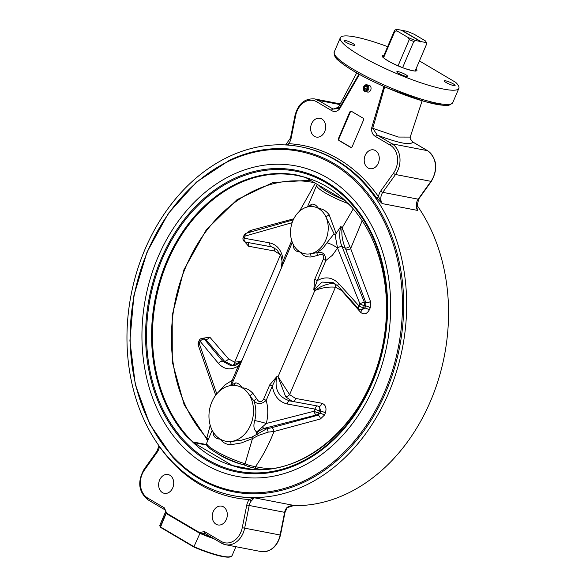 <?xml version="1.0" encoding="UTF-8"?>
<svg xmlns="http://www.w3.org/2000/svg" width="586" height="586" viewBox="0 0 586 586"><rect width="100%" height="100%" fill="white"/><g stroke="black" fill="none" stroke-linecap="round" stroke-linejoin="round"><path stroke-width="0.88" d="M214.088 538.805A39.189 6.578 23.1 0 1 199.936 533.392L193.959 546.694L200.104 532.989M165.838 511.182A39.189 6.578 23.1 0 0 165.816 511.226A39.189 6.578 23.1 0 0 166.087 512.86L200.551 533.187A39.189 6.578 23.1 0 0 212.227 537.706M200.551 533.187L204.836 533.304A1.743 1.055 -59.5 0 1 204.631 533.223A1.743 1.055 -59.5 0 1 204.441 531.517L199.57 532.601L200.588 533.099A39.189 6.578 23.1 0 0 211.802 537.457M204.272 533.048L221.427 543.134A1.743 1.055 -59.5 0 0 221.64 543.215A20.027 15.588 -79.1 0 0 225.588 544.716A20.027 15.588 -79.1 0 0 244.655 528.176L249.197 505.498A8.709 6.776 100.9 0 1 251.299 500.935L254.346 497.792L249.314 499.543A10.453 8.131 -79.1 0 0 246.794 505.015L242.252 527.7A18.291 14.232 100.9 0 1 221.237 541.427L204.441 531.517M291.879 505.491L294.084 505.462L286.737 507.776A1.743 0.623 39.2 0 0 287.177 507.688A1.743 0.623 39.2 0 0 287.199 507.659M251.299 500.935A1.743 0.623 -140.8 0 1 249.314 499.543A179.397 139.614 -79.1 0 1 159.429 446.525L159.407 446.393M213.209 511.673A9.581 7.457 100.9 0 1 221.589 506.143A9.581 7.457 100.9 0 1 227.097 516.962A9.581 7.457 100.9 0 1 217.963 524.953A9.581 7.457 100.9 0 1 213.209 511.673M159.612 480.066A9.581 7.457 100.9 0 1 167.999 474.528A9.581 7.457 100.9 0 1 173.5 485.347A9.581 7.457 100.9 0 1 164.366 493.346A9.581 7.457 100.9 0 1 159.612 480.066M166.607 513.263L164.468 507.937L147.672 498.034A18.291 14.232 100.9 0 1 144.456 470.009L157.202 452.172A10.453 8.131 -79.1 0 0 159.429 446.525L158.777 446.488L156.865 451.367L144.119 469.203C137.241 481.619 138.486 491.8 147.855 499.741A1.743 1.055 120.5 0 0 148.068 499.821M164.468 507.937A1.743 1.055 120.5 0 0 164.659 509.652A1.743 1.055 120.5 0 0 164.871 509.725L165.97 511.139L166.087 512.86M144.991 249.336A177.653 138.259 100.9 0 1 300.471 146.756A177.653 138.259 100.9 0 1 402.567 347.388A177.653 138.259 100.9 0 1 233.155 495.631A177.653 138.259 100.9 0 1 144.991 249.336M291.469 505.593A177.653 138.259 -79.1 0 0 431.267 399.359A177.653 138.259 -79.1 0 0 416.646 204.836M410.222 137.065L410.207 138.838L412.742 141.98L427.436 150.653A20.027 15.588 100.9 0 1 430.952 181.338L418.206 199.174A1.743 0.557 35.5 0 0 418.646 199.101L416.807 207.612L417.606 210.418L416.639 206.243M300.471 146.756L301.541 146.961A177.653 138.259 100.9 0 1 376.358 197.702L382.167 203.584L378.497 196.691A179.397 139.614 -79.1 0 0 288.605 143.673L285.653 144.947M338.21 107.363L333.126 109.084A1.743 1.055 120.5 0 0 331.383 110.461C334.291 112.219 337.009 111.728 339.536 108.989A1.743 0.44 -150.1 0 1 339.089 108.447L333.126 109.084L318.425 100.418A1.743 1.055 120.5 0 0 316.682 101.788L331.383 110.461M358.932 74.151L339.089 108.447L338.803 106.586M422.125 100.807L410.215 137.087L398.421 137.051L372.733 128.29L377.296 135.139A1.743 1.055 120.5 0 0 375.553 136.516L390.254 145.181A18.291 14.232 100.9 0 1 393.462 173.207L380.717 191.043A1.743 0.557 -144.5 0 0 382.768 192.34A8.709 6.776 100.9 0 0 382.167 203.584L417.606 210.418A8.709 6.776 -79.1 0 1 418.206 199.174L382.768 192.34L395.513 174.503A20.027 15.588 -79.1 0 0 391.997 143.812L377.296 135.139C399.088 143.306 410.903 145.584 412.742 141.98A1.743 1.055 -59.5 0 1 412.947 142.061A1.743 1.055 -59.5 0 1 413.123 142.208M384.299 86.647L383.918 86.516L371.678 127.953L372.733 128.29L384.731 86.779M366.711 84.794L368.982 85.234A3.487 2.71 100.9 0 1 371.055 88.64A3.487 2.71 100.9 0 1 368.491 92.068A3.487 2.71 100.9 0 1 367.664 92.075L365.393 91.636A3.487 2.71 -79.1 0 0 366.221 91.636A3.487 2.71 -79.1 0 0 368.784 88.2A3.487 2.71 -79.1 0 0 366.711 84.794A3.487 2.71 -79.1 0 0 363.386 87.702A3.487 2.71 -79.1 0 0 365.393 91.636M311.576 123.793A9.581 7.457 100.9 0 1 319.963 118.262A9.581 7.457 100.9 0 1 325.464 129.081A9.581 7.457 100.9 0 1 316.33 137.073A9.581 7.457 100.9 0 1 311.576 123.793M365.166 155.407A9.581 7.457 100.9 0 1 373.553 149.87A9.581 7.457 100.9 0 1 379.054 160.689A9.581 7.457 100.9 0 1 369.92 168.687A9.581 7.457 100.9 0 1 365.166 155.407M338.554 138.303L349.666 112.241A1.743 1.355 100.9 0 1 351.19 111.237A1.743 1.355 100.9 0 1 351.534 111.369L362.88 118.057A1.743 1.355 100.9 0 1 363.401 120.342L352.289 146.405A1.743 1.355 100.9 0 1 350.765 147.408A1.743 1.355 100.9 0 1 350.421 147.276L339.074 140.589A1.743 1.355 100.9 0 1 338.554 138.303L339.089 138.406A1.743 1.355 -79.1 0 0 339.609 140.691L350.955 147.379A1.743 1.355 -79.1 0 0 351.036 147.423M351.454 111.325A1.743 1.355 -79.1 0 0 350.201 112.344L339.089 138.406M285.58 144.947L290.495 138.062L291.125 138.201A10.453 8.131 -79.1 0 1 288.605 143.673A1.743 1.091 -86.7 0 1 287.858 145.086M376.358 197.702A1.743 0.872 144.9 0 0 378.497 196.691A10.453 8.131 -79.1 0 1 380.717 191.043M419.43 60.922L455.74 82.392A64.445 10.812 -156.9 0 1 458.853 88.347A64.445 10.812 -156.9 0 1 395.338 73.008A64.445 10.812 -156.9 0 1 340.305 37.782A64.445 10.812 -156.9 0 1 387.646 46.653M445.668 80.831A5.875 0.989 -156.9 0 1 451.821 83.102A5.875 0.989 -156.9 0 1 455.11 85.512A5.875 0.989 -156.9 0 1 449.315 84.113A5.875 0.989 -156.9 0 1 444.291 80.905A5.875 0.989 -156.9 0 1 445.668 80.831M398.209 71.675A5.875 0.989 -156.9 0 1 404.362 73.939A5.875 0.989 -156.9 0 1 407.644 76.356A5.875 0.989 -156.9 0 1 401.85 74.957A5.875 0.989 -156.9 0 1 396.832 71.748A5.875 0.989 -156.9 0 1 398.209 71.675M345.425 40.537A5.875 0.989 -156.9 0 1 351.578 42.807A5.875 0.989 -156.9 0 1 354.867 45.225A5.875 0.989 -156.9 0 1 349.073 43.825A5.875 0.989 -156.9 0 1 344.048 40.61A5.875 0.989 -156.9 0 1 345.425 40.537M386.035 391.514A173.859 135.307 100.9 0 1 172.233 456.619L149.745 424.125L135.315 384.599L129.909 340.744L133.901 295.549L147.005 252.119L168.336 213.421L196.442 182.092L229.404 160.3A173.859 135.307 100.9 0 1 374.351 202.141A173.859 135.307 100.9 0 1 386.035 391.514M251.621 469.232L232.371 465.548L240.919 468.163L233.653 466.009L249.292 469.027M232.642 465.577A6.966 5.421 -79.1 0 0 233.653 466.009A148.829 115.823 100.9 0 0 241.417 467.87C301.189 481.509 368.975 422.689 382.87 344.597C393.858 291.418 379.721 234.583 347.769 202.99L352.105 207.495L345.279 200.852L305.621 177.507A148.829 115.823 100.9 0 1 345.813 201.21M305.577 177.455L297.168 175.089L305.167 177.316M193.68 442.591A6.966 5.421 100.9 0 1 192.779 441.903L185.982 435.757L193.285 442.496L206.733 445.111M232.942 465.833A148.829 115.823 100.9 0 1 192.75 442.13M232.371 465.548L193.285 442.496M242.926 464.566A17.419 2.923 -156.9 0 1 218.219 454.025M365.774 90.896A2.813 2.19 100.9 0 1 363.65 87.131A2.813 2.19 100.9 0 1 367.481 86.376A2.813 2.19 100.9 0 1 365.774 90.896M366.514 89.687L364.932 90.002L364.06 88.449L364.763 86.582L366.345 86.274L367.217 87.827L366.514 89.687M366.741 88.969L364.06 88.449M366.733 86.962L364.763 86.582M425.949 41.701A16.108 2.703 -156.9 0 0 425.304 40.83L414.214 34.281A16.108 2.703 -156.9 0 0 406.596 31.226L401.879 30.311L420.99 41.584L425.707 42.5L426.659 43.965A17.419 2.923 23.1 0 0 426.681 43.913A17.419 2.923 23.1 0 0 426.645 43.357L425.949 41.701A16.108 2.703 -156.9 0 1 425.707 42.5M398.062 65.837L409.233 39.65A17.419 2.923 23.1 0 0 413.775 41.474L415.73 40.573A16.108 2.703 -156.9 0 1 408.12 37.511L409.233 39.65M397.03 30.97A16.108 2.703 -156.9 0 1 396.627 29.3L394.664 30.201A17.419 2.923 23.1 0 0 394.642 30.252A17.419 2.923 23.1 0 0 394.905 31.197L397.03 30.97L408.12 37.511M394.905 31.197L383.596 57.706M415.73 40.573L420.455 41.481L401.344 30.208L396.627 29.3M394.62 30.296L383.207 57.054A17.419 2.923 23.1 0 0 383.185 57.098A17.419 2.923 23.1 0 0 383.149 57.23M420.99 41.584L420.55 41.928L420.455 41.481M426.659 43.965L415.203 70.811M402.597 67.668L413.775 41.474M166.351 513.102A0.432 0.418 149.2 0 0 165.984 513.373L160.264 526.792A0.432 0.418 149.2 0 0 160.41 527.297M249.629 465.526L249.204 466.837L256.192 468.551A1.743 1.091 -77.3 0 1 256.17 468.544A1.743 1.091 -77.3 0 1 255.474 466.654L249.629 465.526L245.08 463.768A28.304 4.747 -156.9 0 1 218.563 452.612A28.304 4.747 -156.9 0 1 206.733 443.045L212.191 430.256M256.192 468.551A146.742 114.197 -79.1 0 0 258.836 469.1L249.204 466.837M249.284 466.852L243.644 464.757A1.743 0.916 -72.9 0 0 243.805 464.837A1.743 0.916 -72.9 0 0 243.813 464.837A1.743 0.916 -72.9 0 0 245.08 463.768L252.471 438.592L258.485 435.435L268.154 432.109L273.992 431.508L320.381 418.983L324.498 415.042L325.384 412.925C326.827 407.944 325.64 404.721 321.809 403.241L295.556 398.421L289.609 394.62A3.487 1.773 -37.5 0 1 285.69 396.788L292.15 401.329M208.147 439.72L206.873 437.991A1.743 0.952 137.1 0 0 206.682 439.368A1.743 0.952 137.1 0 0 206.719 439.405M315.341 183.191L299.475 211.282M210.206 425.224L206.873 437.991A145.02 112.856 100.9 0 1 185.843 266.806A145.02 112.856 100.9 0 1 314.557 182.729M244.618 241.681L248.611 246.245L274.6 251.02L280.474 254.8L234.656 362.207L228.577 358.91L209.825 337.184L201.921 338.378M293.798 218.768L250.229 230.547L246.874 233.082M231.03 444.715L241.395 442.928L252.471 438.592A3.487 0.703 -113.3 0 1 252.105 436.973L240.831 440.401L230.32 441.529A3.487 0.828 -89.9 0 1 231.03 444.715C226.284 444.532 222.702 442.672 220.285 439.134A28.304 22.026 100.9 0 1 214.146 433.457A28.304 22.026 100.9 0 1 212.652 431.113A28.304 22.026 100.9 0 1 211.824 402.018A28.304 22.026 100.9 0 1 232.144 385.405A28.304 22.026 100.9 0 1 232.876 385.376A28.304 22.026 100.9 0 1 242.179 387.807C239.791 384.27 237.484 382.658 235.257 382.966L232.635 384.453C231.148 386.24 231.309 385.163 233.111 381.215A3.487 0.586 23.1 0 0 232.166 380.336L230.723 385.559M213.165 431.985L213.363 434.292C214.146 437.376 216.454 438.987 220.285 439.134A28.304 22.026 100.9 0 0 230.32 441.529A28.304 22.026 100.9 0 0 250.64 424.916A28.304 22.026 100.9 0 0 249.812 395.828L253.87 400.758C257.291 404.699 261.393 404.574 266.19 400.399A3.487 0.586 23.1 0 0 263.612 399.205C261.136 402.75 258.8 402.553 256.617 398.597L253.87 400.758C256.155 407.08 256.456 413.687 254.756 420.572A8.709 0.549 -165.4 0 1 266.3 423.466C268.285 415.591 268.249 407.9 266.19 400.399L272.3 386.071A3.487 0.586 23.1 0 0 269.721 384.877L263.612 399.205M270.651 468.697A145.02 112.856 100.9 0 1 255.474 466.654C262.77 456.179 268.945 444.466 273.992 431.508A3.487 2.051 -105.2 0 0 271.516 427.751L266.674 428.813A3.487 1.15 -100.2 0 1 268.154 432.109M353.233 208.938L342.078 227.939L340.884 226.416L335.675 234.144L335.522 237.33L337.558 248.112A8.709 2.022 28.7 0 0 326.951 242.846L322.483 248.764L316.755 252.742L317.737 255.408C322.49 253.401 324.336 254.712 323.274 259.334L314.704 279.419A3.487 0.586 -156.9 0 1 317.282 280.613L325.845 260.528A3.487 0.586 23.1 0 0 323.274 259.334M314.704 279.419L313.796 289.916L314.799 290.568L278.035 376.761L289.609 394.62L335.419 287.213L341.579 290.524L360.602 312.301C363.906 315.012 366.821 314.184 369.356 309.833L370.271 307.723L370.499 301.482L350.655 248.559L342.078 227.939C341.323 234.503 342.414 241.271 345.352 248.244L365.884 302.772L365.767 305.892L364.851 308.002L361.76 310.001L360.405 309.745A3.487 2.71 -79.1 0 0 363.452 307.731L364.353 305.621A3.487 0.586 -156.9 0 1 359.943 303.87A3.487 1.245 -21.9 0 1 364.47 302.501L342.004 246.545A3.487 1.245 158.1 0 0 337.565 247.856M346.026 249.826A3.487 1.362 -20.4 0 0 350.655 248.559L362.17 220.812M333.251 282.701L322.132 282.086L313.796 289.916L317.282 280.613C325.179 276.218 332.306 277.178 338.664 283.507A3.487 1.736 -42.2 0 0 338.107 286.188L333.419 282.774M338.107 286.188L358.486 308.661A3.487 1.736 -42.2 0 1 359.042 305.98L359.943 303.87L337.558 248.112L332.379 255.291L325.845 260.528C325.56 253.899 322.527 251.306 316.755 252.742L310.162 253.826A3.487 0.842 -94.5 0 1 311.107 256.976L317.737 255.408M317.693 406.025L289.931 400.927A3.487 2.058 -79.6 0 1 289.931 400.927A3.487 2.058 -79.6 0 0 287.265 404.003C279.075 401.996 274.08 396.019 272.3 386.071L276.804 376.637L269.721 384.877M287.265 404.003L315.048 409.109A3.487 2.058 -79.6 0 1 317.707 406.032L289.924 400.919C278.606 397.374 274.226 389.28 276.804 376.637L278.035 376.761L285.69 396.788M232.188 385.405A3.487 3.142 51.5 0 0 232.635 384.453M233.111 381.215L239.22 366.887A3.487 0.586 23.1 0 0 238.275 366.008L232.166 380.336L224.834 384.995L218.541 391.975M239.22 366.887L240.304 364.338M242.304 359.658L238.275 366.008C230.796 370.484 224.189 369.62 218.461 363.415A3.487 1.992 140.3 0 1 222.673 361.247L204.368 339.169A3.487 1.992 140.3 0 0 200.156 341.338L218.461 363.415M293.359 244.655L293.44 246.56C294.018 249.995 296.238 251.804 300.113 251.98C302.596 255.555 306.266 257.217 311.107 256.976M240.128 364.756L292.319 242.384M252.925 393.382C249.621 389.815 246.039 387.961 242.179 387.807A28.304 22.026 100.9 0 1 249.812 395.828L252.925 393.382L256.617 398.597M232.876 385.376L232.957 385.361A3.487 3.077 78.1 0 0 232.972 385.361A3.487 3.077 78.1 0 0 235.257 382.966M291.725 240.692L283.258 260.543A3.487 0.586 -156.9 0 1 284.203 261.422M269.853 242.919L244.142 238.209A3.487 2.315 100.4 0 0 245.768 242.121L271.479 246.823A3.487 2.315 -79.6 0 1 269.853 242.919C277.427 244.809 281.895 250.683 283.258 260.543L281.478 267.809M271.743 246.882L277.046 249.834L281.119 256.609L282.034 261.085L281.397 267.992M293.44 246.56A3.487 2.439 171.8 0 0 293.879 245.585M293.278 219.845L246.354 233.228A3.487 2.154 74.1 0 0 245.043 236.099L292.158 222.658M336.056 233.228L329.134 214.71L325.904 216.923L334.079 233.777L335.346 235.103M334.079 233.777L326.951 242.846M329.134 214.71C326.065 210.792 322.571 208.741 318.638 208.55A23.945 18.635 100.9 0 1 325.904 216.923A23.945 18.635 100.9 0 1 310.162 253.826A23.945 18.635 100.9 0 1 300.113 251.98A23.945 18.635 100.9 0 1 294.304 246.274A23.945 18.635 100.9 0 1 292.846 243.608A23.945 18.635 100.9 0 1 308.58 206.704A23.945 18.635 100.9 0 1 309.598 206.565A23.945 18.635 100.9 0 1 318.638 208.55C316.206 204.99 313.818 203.569 311.466 204.287L308.346 206.748M216.798 393.865L199.255 343.455A3.487 1.458 160.8 0 0 198.229 345.081L215.692 395.257M256.639 431.97L256.155 433.808L259.268 430.725L263.539 428.513L316.506 414.947A3.487 1.934 -104.4 0 1 314.147 411.226L266.3 423.466L256.639 431.97C253.804 429.699 253.174 425.897 254.756 420.572M309.65 206.558A3.487 3.003 70.3 0 0 311.466 204.287M262.689 427.106A3.487 1.934 75.6 0 0 264.176 428.337L266.674 428.813L252.105 436.973M325.384 412.925A3.487 0.601 -157.1 0 0 320.864 411.13L319.465 410.867A3.487 0.586 -156.9 0 1 315.048 409.109L314.147 411.226A3.487 0.586 23.1 0 0 318.564 412.976L319.465 410.867A3.487 2.71 -79.1 0 0 317.737 406.032A3.487 2.058 -79.6 0 1 317.715 406.032A3.487 2.71 -79.1 0 0 317.715 406.032A3.487 3.487 0 0 0 317.707 406.032L319.055 406.288L320.864 411.13L319.971 413.247L317.92 415.218L271.516 427.751M242.421 359.365L240.743 361.65L231.258 365.884L222.673 361.247L224.453 361.166L232.29 365.283L234.195 365.32M209.825 337.184A3.487 1.89 139.2 0 1 205.693 339.426L204.368 339.169A3.487 2.71 -79.1 0 0 203.078 338.4L205.693 339.426L224.453 361.166A3.487 1.883 139.2 0 0 228.577 358.91M293.022 401.491A3.487 2.176 100.4 0 0 295.556 398.421M256.155 433.808L256.836 433.94A3.487 0.381 -133.6 0 1 258.485 435.435M213.363 434.292A3.487 2.586 167.9 0 0 213.809 432.981M232.29 365.283A3.487 2.205 95.9 0 0 234.656 362.207L241.022 361.328M314.799 290.568C321.773 287.711 328.651 286.598 335.419 287.213A3.487 2.161 96 0 0 334.049 283.412C327.42 283.565 321.003 285.946 314.799 290.568M349.608 246.581A3.487 0.901 -25.7 0 1 345.352 248.244L342.004 246.545C339.345 240.135 338.972 233.426 340.884 226.416M334.877 283.529L334.049 283.412M272.102 246.962L245.768 242.121A3.487 2.71 -79.1 0 0 245.768 242.121L247.072 242.37A3.487 2.205 -79.6 0 1 248.611 246.245M274.6 251.02A3.487 2.198 100.4 0 0 273.918 247.614M193.966 547.082L160.439 527.319L194.01 547.119A0.432 0.432 0 0 0 194.061 547.148A38.757 6.505 23.1 0 0 230.752 556.7M235.894 546.709L232.012 555.792A39.189 6.578 -156.9 0 1 194.208 546.819L160.264 526.792A39.189 6.578 -156.9 0 1 159.919 525.041L160.286 527.166A0.432 0.432 0 0 0 160.439 527.319L166.116 513.468L199.687 533.267L200.002 532.938M246.794 505.015L284.635 512.332L280.101 535.011L280.474 535.084C277.317 546.672 270.835 552.166 261.034 551.558L225.588 544.716L221.427 543.134A1.743 1.055 -59.5 0 1 221.237 541.427M242.252 527.7L280.101 535.011A20.027 15.588 100.9 0 1 261.034 551.558M286.737 507.776A8.709 6.776 -79.1 0 0 284.635 512.332L285.016 512.406L280.474 535.084M233.155 495.631L234.232 495.837A177.653 138.259 100.9 0 0 254.346 497.792L294.084 505.462A177.653 138.259 -79.1 0 1 292.927 505.447M165.897 510.933L165.853 511.139A39.189 6.578 23.1 0 0 166.131 512.772L166.644 513.175M157.202 452.172A1.743 0.557 -144.5 0 1 156.865 451.367M144.456 470.009A1.743 0.557 -144.5 0 1 144.119 469.203M147.672 498.034A1.743 1.055 120.5 0 0 147.855 499.741L164.659 509.652L165.97 511.146M291.125 138.201L295.666 115.523A18.291 14.232 100.9 0 1 316.682 101.788M290.495 138.062L295.029 115.383L295.666 115.523M339.895 104.557L318.425 100.418A20.027 15.588 -79.1 0 0 314.477 98.909L340.254 103.883M339.536 108.989L359.438 74.437M393.462 173.207A1.743 0.557 -144.5 0 0 395.513 174.503L430.952 181.338A1.743 0.557 35.5 0 0 431.391 181.264C438.269 168.849 437.017 158.674 427.648 150.727A1.743 1.055 -59.5 0 1 427.839 150.895M390.254 145.181A1.743 1.055 120.5 0 1 391.997 143.812L427.436 150.653A1.743 1.055 -59.5 0 1 427.648 150.727L412.947 142.061L410.207 138.838M384.072 86.083L383.918 86.516M371.678 127.953C371.319 131.967 372.608 134.824 375.553 136.516M349.666 112.241L350.201 112.344M350.421 147.276L350.955 147.379M339.074 140.589L339.609 140.691M335.031 55.238A62.702 10.519 23.1 0 0 388.716 88.537A62.702 10.519 23.1 0 0 449.902 104.235M452.795 102.557A64.445 10.812 -156.9 0 1 389.272 87.226A64.445 10.812 -156.9 0 1 334.24 51.993C334.042 55.611 335.434 58.424 338.408 60.431C348.069 68.804 364.704 78.121 388.313 88.391L424.777 101.583L443.785 105.392C447.374 106.139 450.378 105.202 452.795 102.557L458.853 88.347M384.035 55.106A18.877 3.164 23.1 0 0 393.404 63.728A18.877 3.164 23.1 0 0 416.404 70.884A18.877 3.164 23.1 0 0 416.082 68.774M384.921 391.052A172.943 134.597 100.9 0 1 149.1 421.935A172.943 134.597 100.9 0 1 264.96 150.309A172.943 134.597 100.9 0 1 384.921 391.052M374.666 385.009A158 122.957 100.9 0 1 159.231 413.218A158 122.957 100.9 0 1 265.077 165.076A158 122.957 100.9 0 1 374.666 385.009M372.022 383.332A153.73 119.639 -79.1 0 0 265.392 169.339A153.73 119.639 -79.1 0 0 162.41 410.786A153.73 119.639 -79.1 0 0 372.022 383.332M371.612 382.995A152.785 118.899 100.9 0 1 163.282 410.281A152.785 118.899 100.9 0 1 265.634 170.321A152.785 118.899 100.9 0 1 371.612 382.995M240.919 468.163A149.21 116.123 -79.1 0 0 371.363 381.977A149.21 116.123 -79.1 0 0 352.105 207.495M297.168 175.089A149.21 116.123 -79.1 0 0 166.724 261.275A149.21 116.123 -79.1 0 0 185.982 435.757M206.58 444.562L192.779 441.903A148.829 115.823 100.9 0 1 165.64 266.22A148.829 115.823 100.9 0 1 297.813 175.602A148.829 115.823 100.9 0 1 305.306 177.382M159.919 525.041L165.648 511.622A39.189 6.578 23.1 0 0 165.984 513.373L166.417 513.146M260.755 469.474L258.836 469.1A146.742 114.197 -79.1 0 0 260.865 469.467M317.312 184.356L316.704 185.213A28.304 4.747 23.1 0 0 348.472 203.708M342.4 199.152A26.56 4.461 -156.9 0 1 319.187 185.462M369.356 309.833A3.487 0.571 23.3 0 0 364.851 308.002L363.452 307.731A3.487 0.586 23.1 0 1 359.042 305.98L338.664 283.507M244.142 238.209L245.043 236.099A3.487 0.586 -156.9 0 1 244.106 235.213L243.205 237.33A3.487 0.586 23.1 0 0 244.142 238.209M335.675 234.144L335.522 237.33M199.255 343.455L200.156 341.338A3.487 0.586 -156.9 0 1 199.218 340.459L198.317 342.568A3.487 0.586 23.1 0 0 199.255 343.455M320.381 418.983A3.487 2.036 -105 0 0 317.92 415.218L316.506 414.947A3.487 2.71 -79.1 0 0 318.564 412.976L319.971 413.247A3.487 0.601 -157.1 0 1 324.498 415.042M321.809 403.241A3.487 2.168 100.4 0 1 319.055 406.288L317.751 406.039M370.271 307.723A3.487 0.564 23.3 0 0 365.767 305.892L364.353 305.621A3.487 2.71 -79.1 0 0 364.47 302.501L365.884 302.772A3.487 1.34 -20.7 0 0 370.499 301.482M360.602 312.301A3.487 1.846 138.8 0 0 361.298 309.921M250.09 232.166A3.487 2.051 74.8 0 0 250.229 230.547M285.016 512.406L287.177 507.688C287.235 507.066 288.766 506.355 291.777 505.542L293.293 505.447M158.806 445.55L158.777 446.481M295.029 115.383C298.186 103.795 304.669 98.309 314.477 98.909M337.529 107.817L338.796 106.601L356.728 72.913M418.646 199.101L431.391 181.264M340.305 37.782L334.24 51.993M415.232 71.14L415.489 70.825C414.895 70.474 417.064 72.225 405.534 68.723C395.755 65.171 388.606 61.655 384.094 58.153L382.958 56.937L382.914 57.355M305.482 177.433L297.813 175.602M383.185 57.098L394.642 30.252M415.232 70.767L426.681 43.913M232.012 555.792C228.064 558.824 215.406 555.946 194.061 547.148M249.204 466.844L243.805 464.837C227.265 460.303 202.602 446.525 206.733 443.045M207.766 440.613L184.158 404.743L172.277 361.892L172.218 315.239L183.989 269.597L206.375 229.683L237.081 199.621L272.973 182.532L310.346 180.246M307.438 206.946L316.704 185.213M234.195 365.312C235.074 365.737 237.264 364.514 240.751 361.643L242.443 359.328M203.078 338.4A3.487 3.487 0 0 0 199.218 340.459M198.317 342.568A3.487 3.487 0 0 0 198.229 345.081M358.486 308.661A3.487 3.487 0 0 0 360.405 309.745M246.354 233.228A3.487 3.487 0 0 0 244.106 235.213M243.205 237.33A3.487 3.487 0 0 0 245.746 242.113"/></g></svg>
